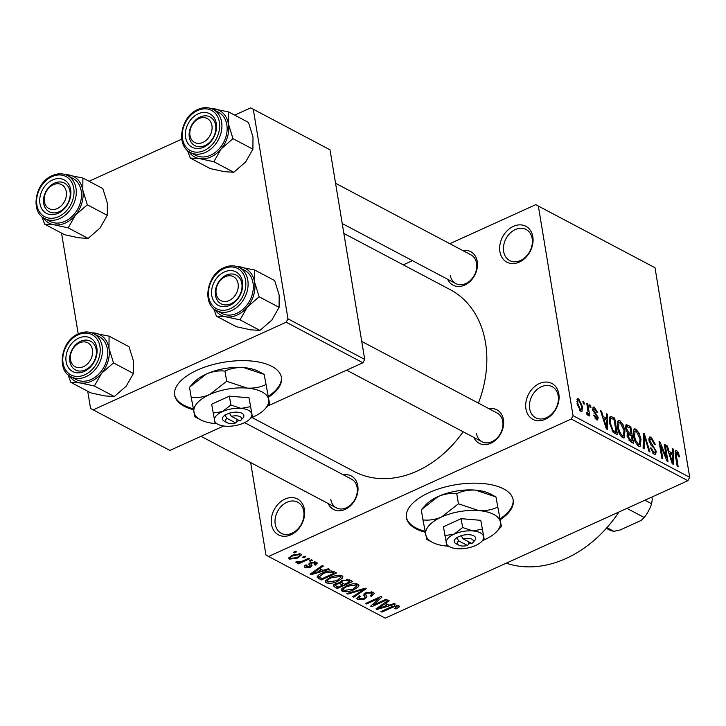 <?xml version="1.0" encoding="UTF-8"?>
<svg xmlns="http://www.w3.org/2000/svg" width="726" height="726" viewBox="0 0 726 726"><rect width="100%" height="100%" fill="white"/><g stroke="black" fill="none" stroke-linecap="round" stroke-linejoin="round"><path stroke-width="1.09" d="M271.506 524.399A20.292 15.564 117.9 0 1 284.991 499.071A20.292 15.564 117.9 0 1 304.403 509.461A20.292 15.564 117.9 0 1 290.908 534.79A20.292 15.564 117.9 0 1 271.506 524.399M303.74 511.267A17.587 13.495 -62.1 0 0 297.705 502.192A17.587 13.495 -62.1 0 0 281.643 505.94A17.587 13.495 -62.1 0 0 275.227 524.217A17.587 13.495 -62.1 0 0 281.271 533.292A17.587 13.495 -62.1 0 0 297.333 529.544A17.587 13.495 -62.1 0 0 303.74 511.267M525.942 408.874A20.292 15.564 117.9 0 1 539.427 383.537A20.292 15.564 117.9 0 1 558.838 393.937A20.292 15.564 117.9 0 1 545.344 419.265A20.292 15.564 117.9 0 1 525.942 408.874M558.176 395.743A17.587 13.495 -62.1 0 0 552.141 386.668A17.587 13.495 -62.1 0 0 536.078 390.416A17.587 13.495 -62.1 0 0 529.662 408.693A17.587 13.495 -62.1 0 0 535.706 417.768A17.587 13.495 -62.1 0 0 551.769 414.02A17.587 13.495 -62.1 0 0 558.176 395.743M499.915 251.686A20.292 15.564 117.9 0 1 513.409 226.349A20.292 15.564 117.9 0 1 532.82 236.749A20.292 15.564 117.9 0 1 519.326 262.077A20.292 15.564 117.9 0 1 499.915 251.686M532.158 238.555A17.587 13.495 -62.1 0 0 526.123 229.48A17.587 13.495 -62.1 0 0 510.051 233.227A17.587 13.495 -62.1 0 0 503.644 251.495A17.587 13.495 -62.1 0 0 509.679 260.58A17.587 13.495 -62.1 0 0 525.751 256.822A17.587 13.495 -62.1 0 0 532.158 238.555M500.278 519.725A54.123 24.448 170.6 0 0 513.2 500.005A54.123 24.448 170.6 0 0 503.681 488.925A54.123 24.448 170.6 0 0 441.825 487.917A54.123 24.448 170.6 0 0 406.415 517.683A54.123 24.448 170.6 0 0 415.944 528.764A54.123 24.448 170.6 0 0 425.227 532.24M406.351 517.202A54.123 24.448 170.6 0 0 415.78 527.811A54.123 24.448 170.6 0 0 425.046 531.287M462.861 250.588A18.94 14.529 117.9 0 1 477.245 261.469A18.94 14.529 117.9 0 1 466.528 284.12A18.94 14.529 117.9 0 1 447.688 279.292M450.265 275.227A16.235 12.451 -62.1 0 0 455.837 283.603A16.235 12.451 -62.1 0 0 470.666 280.145A16.235 12.451 -62.1 0 0 476.583 263.275A16.235 12.451 -62.1 0 0 471.011 254.899L335.566 183.288M489.043 408.729A18.94 14.529 117.9 0 1 503.427 419.61A18.94 14.529 117.9 0 1 492.709 442.261A18.94 14.529 117.9 0 1 473.869 437.433M476.447 433.368A16.235 12.451 -62.1 0 0 482.019 441.744A16.235 12.451 -62.1 0 0 496.847 438.286A16.235 12.451 -62.1 0 0 502.764 421.416A16.235 12.451 -62.1 0 0 497.192 413.04L361.739 341.429M343.398 474.858A18.94 14.529 117.9 0 1 357.782 485.739A18.94 14.529 117.9 0 1 347.064 508.391A18.94 14.529 117.9 0 1 328.225 503.563M330.802 499.497A16.235 12.451 -62.1 0 0 336.374 507.873A16.235 12.451 -62.1 0 0 351.212 504.416A16.235 12.451 -62.1 0 0 357.119 487.545A16.235 12.451 -62.1 0 0 351.547 479.169L244.608 422.632M618.979 511.984A113.655 87.174 117.9 0 1 506.24 563.176M343.861 233.445L450.22 289.665A102.829 78.871 117.9 0 1 485.512 342.726A102.829 78.871 117.9 0 1 478.416 403.111M463.124 431.752A102.829 78.871 117.9 0 1 354.106 471.483L252.04 417.532M268.511 397.204A54.123 24.448 170.6 0 0 281.434 377.484A54.123 24.448 170.6 0 0 271.905 366.403A54.123 24.448 170.6 0 0 210.05 365.396A54.123 24.448 170.6 0 0 174.639 395.162A54.123 24.448 170.6 0 0 184.168 406.242A54.123 24.448 170.6 0 0 193.452 409.718M174.576 394.681A54.123 24.448 170.6 0 0 184.014 405.29A54.123 24.448 170.6 0 0 193.27 408.765M302.57 557.205L304.766 556.207L305.737 556.724L303.55 557.722L302.57 557.205M302.878 560.899L308.668 558.276L309.648 558.793L298.477 563.857L297.506 563.34L299.284 562.532L296.135 562.813L295.809 562.051L297.687 561.479L300.419 561.842L302.878 560.899M295.999 561.997L296.135 562.813L295.809 562.051M309.267 560.744L311.463 559.746L312.434 560.263L310.247 561.262L309.267 560.744M309.802 566.226L308.741 564.265L310.565 562.623L316.536 562.233L317.316 563.058L315.329 565.118L314.149 564.701L314.866 562.922L311.817 563.013L311.055 563.603L312.017 565.554L310.392 567.224L305.011 567.505L304.221 566.661L305.936 564.864L307.116 565.291L306.572 566.761L309.194 566.815L309.802 566.226L309.321 563.322L309.784 566.117M315.093 561.797L315.365 563.44L314.676 561.761M310.873 562.487L311.4 564.392M305.891 564.882L306.572 566.761M323.006 570.355L328.433 568.721L329.459 569.266L311.136 574.665L310.111 574.121L322.344 565.5L323.369 566.044L319.631 568.567L323.006 570.355M341.937 575.664L342.908 576.762L342.336 578.241L338.035 581.136C333.887 583.232 329.94 583.786 326.183 582.815L325.23 581.707L330.312 577.243L336.8 575.246L341.937 575.664M357.991 584.149L358.953 585.247L358.381 586.726L354.079 589.621C349.941 591.708 345.984 592.271 342.227 591.3L341.274 590.193L346.356 585.728L352.845 583.731L357.991 584.149M398.71 605.675L399.155 606.981L396.042 608.969L394.862 608.542L396.868 606.464L394.663 606.437L381.921 612.082L380.95 611.564L391.368 606.836L398.71 605.675M399.364 606.364L399.155 606.981L398.973 605.829M396.931 605.275L397.186 606.809L396.677 605.275M250.651 462.562L265.97 555.081L268.556 556.47L571.244 419.029L573.05 415.653L538.347 206.066L535.761 204.678L655.006 267.731L538.347 206.066M268.556 556.47L385.207 618.135L687.903 480.694L571.244 419.029M388.873 605.175L394.3 603.542L395.325 604.077L376.994 609.477L375.968 608.942L388.21 600.32L389.227 600.856L385.488 603.388L388.873 605.175M373.826 604.794L386.114 599.213L387.094 599.73L371.739 606.7L370.696 606.146L378.881 598.378L366.576 603.968L365.595 603.451L380.95 596.482L382.003 597.035L373.826 604.794L373.591 603.397M365.051 597.643L363.644 595.102L365.813 592.661L373.309 592.244L374.371 593.387L371.358 596.309L370.187 595.883L372.175 593.868L371.431 593.015L366.821 593.16L365.55 594.476L366.929 596.854L364.715 599.05L357.736 599.495L356.756 598.433L359.379 595.855L360.559 596.282L358.816 597.943L359.497 598.66L363.799 598.514L365.051 597.643L364.461 593.423M346.856 593.541L365.278 588.196L366.231 588.704L353.771 597.199L352.763 596.663L364.016 589.294L347.872 594.086L346.856 593.541M339.632 582.47L342.118 580.383L349.596 579.911L352.627 581.508L337.272 588.477L333.207 585.873L335.412 583.704L339.632 582.615M317.117 576.925L317.226 577.606C317.226 575.927 318.905 574.411 322.262 573.086C326.373 570.963 330.185 570.436 333.715 571.516L336.574 573.023L321.228 579.992L317.099 577.27M292.224 555.181L300.845 553.938L301.562 554.746L297.787 558.004L289.284 559.192L288.558 558.376L292.224 555.181M293.358 552.332L295.555 551.343L296.526 551.851L294.339 552.849L293.358 552.332M403.257 264.845L412.45 260.67M449.83 243.7L535.761 204.678M583.287 403.674L582.896 401.296L583.867 401.814L584.267 404.191L583.287 403.674M586.635 413.285L588.069 412.023L586.799 403.366L587.779 403.883L589.784 416.007L588.804 415.49L588.487 413.548L587.679 415.09L586.644 413.947L586.635 412.359L587.742 412.985L586.644 413.484M589.984 407.222L589.594 404.836L590.565 405.353L590.964 407.74L589.984 407.222M594.648 408.892L593.641 410.081L598.179 417.486L597.679 419.964L596.545 419.773L593.714 415.118L594.648 415.417L596.227 418.022L597.244 417.214L592.715 409.863L593.26 407.014L594.431 407.195L597.453 412.35L596.518 412.05L594.648 408.892L592.643 409.355M595.138 418.521L596.999 418.185L595.447 418.893M606.546 418.348L606.564 413.811L607.589 414.355L607.381 429.456L606.355 428.912L600.475 410.589L601.5 411.134L603.17 416.561L606.546 418.348L604.74 419.165M619.832 420.626L623.071 424.728L624.986 430.954L624.124 437.905L622.663 437.733C619.804 435.228 618.08 431.707 617.481 427.169L617.463 421.697L618.37 420.445L619.832 420.626L617.454 421.706M635.885 429.111L639.116 433.204L641.031 439.439L640.178 446.39L638.708 446.209C635.849 443.704 634.125 440.192 633.526 435.654L633.508 430.182L634.415 428.921L635.885 429.111L633.499 430.191M676.605 450.637L678.329 452.625L679.581 456.953L678.638 456.654L676.886 452.561L676.042 453.269L678.166 466.872L677.195 466.355L675.316 455.039L675.616 450.501L676.605 450.637L675.098 451.327M676.886 452.561L675.126 453.686M573.05 415.653L689.7 477.318L655.006 267.731M672.412 453.16L672.43 448.632L673.456 449.167L673.238 464.268L672.212 463.723L666.341 445.41L667.357 445.945L669.027 451.372L672.412 453.16L670.597 453.986M666.45 457.643L664.245 444.303L665.225 444.82L667.984 461.491L666.94 460.937L660.606 445.392L662.82 458.759L661.84 458.242L659.081 441.571L660.134 442.125L666.45 457.643L665.733 457.97M648.962 440.437L649.679 436.961L651.204 437.215L655.369 444.548L654.435 444.248L651.44 439.112L650.36 438.931L649.933 440.918L656.24 451.309L655.587 454.621L654.217 454.412L650.451 447.878L651.385 448.178L653.863 452.443L654.861 452.625L655.251 450.737L654.661 448.877L651.104 445.192L648.962 440.437M643.1 448.332L643.408 433.286L644.361 433.794L650.015 451.989L649.008 451.454L644.261 435.518L644.116 448.877L643.1 448.332M625.567 428.322L626.13 424.665L630.758 426.598L633.517 443.268L630.477 441.662L627.101 436.054L627.573 433.113L625.567 428.322M609.541 423.076L610.149 416.307L614.704 418.112L617.472 434.783L613.134 432.215L609.541 423.076M577.079 403.874L577.642 398.765L578.74 398.901L582.497 406.624L581.916 411.606L580.818 411.46L577.079 403.874M89.044 181.264L181.772 139.156M234.68 115.135L250.688 107.865L330.021 149.819L250.688 107.865M267.803 405.97L362.918 362.782L286.171 322.217L287.968 318.841L253.274 109.254M287.968 318.841L364.715 359.406L330.021 149.819M87.719 391.25L90.569 408.475L169.902 450.429L223.717 425.99M93.155 409.854L286.171 322.217M78.217 333.869L61.538 233.11M364.715 359.406L362.918 362.782M268.348 396.251A54.123 24.448 170.6 0 0 281.343 377.003M689.7 477.318L687.903 480.694M500.123 518.772A54.123 24.448 170.6 0 0 513.11 499.533M677.422 453.042L678.329 452.625M672.421 449.639L673.456 449.167M666.622 446.281L667.357 445.945M668.347 451.681L669.027 451.372M672.294 459.304L672.403 454.939L669.681 453.496L672.367 462.226L672.294 459.304M671.813 462.48L672.367 462.226M669.027 453.795L669.681 453.496M664.39 445.192L665.225 444.82M659.78 445.773L660.606 445.392M659.235 442.533L660.134 442.125M648.908 438.25L651.204 437.215M649.135 441.281L649.933 440.918M655.315 451.735L656.24 451.309M650.587 448.541L651.385 448.178M652.601 453.015L653.863 452.443M643.381 434.23L644.361 433.794M643.354 435.936L644.261 435.518M638.345 433.558L639.116 433.204M640.187 439.82L641.031 439.439M638.381 444.258L639.497 444.403L640.051 438.894L636.212 431.062L635.141 430.926L634.515 436.217L635.549 440.21L638.381 444.258L637.119 444.829M634.796 440.546L635.549 440.21M633.698 436.589L634.515 436.217M628.943 427.423L630.758 426.598M630.404 441.626L632.219 440.8L631.393 435.827L628.562 434.475L626.992 435.119M627.219 436.662L628.035 436.299L630.513 439.902L632.219 440.8M628.562 434.475L628.035 436.299M629.251 434.702L631.066 433.876L630.104 428.031L627.055 426.607L625.44 427.315M627.137 433.767L629.143 432.859L631.066 433.876M625.739 429.193L626.538 428.821L629.143 432.859M627.055 426.607L626.538 428.821M622.3 425.073L623.071 424.728M624.142 431.335L624.986 430.954M622.327 435.772L623.452 435.918L623.997 430.409L620.167 422.577L619.096 422.441L618.461 427.741L619.505 431.725L622.327 435.772L621.075 436.344M618.752 432.07L619.505 431.725M617.654 428.113L618.461 427.741M609.341 417.74L611.846 416.606M612.898 418.938L614.704 418.112M616.165 432.324L614.051 419.546L610.847 418.312L610.239 419.746L610.53 423.612L612.989 430.337L616.165 432.324L614.368 433.141M612.998 432.061L614.441 431.407M612.045 430.772L612.989 430.337M609.704 423.984L610.53 423.612M609.214 420.218L610.239 419.746M606.564 414.818L607.589 414.355M600.756 411.47L601.5 411.134M602.489 416.869L603.17 416.561M606.437 424.492L606.537 420.118L603.823 418.684L606.509 427.405L606.437 424.492M605.947 427.659L606.509 427.405M603.17 418.984L603.823 418.684M592.652 408.003L594.431 407.195M592.824 410.444L593.641 410.081M593.206 411.706L594.077 411.306M597.226 417.913L598.179 417.486M593.877 415.771L594.648 415.417M589.739 405.734L590.565 405.353M586.944 404.255L587.779 403.883M586.871 414.283L588.487 413.548M583.042 402.186L583.867 401.814M576.961 399.708L578.74 398.901M581.653 407.005L582.497 406.624M579.475 410.235L581.163 409.809L579.675 410.489M577.224 404.636L578.041 404.264L580.555 409.745C581.735 409.736 582.061 408.52 581.526 406.115L579.003 400.625L576.807 401.278M579.003 400.625C577.823 400.643 577.506 401.859 578.041 404.264M395.879 608.025L396.042 608.969M394.527 605.629L394.663 606.437M381.776 611.192L381.921 612.082M376.812 608.343L376.994 609.477M385.315 602.353L385.488 603.388M381.368 607.363L386.74 605.82L384.027 604.377L378.01 608.442L381.368 607.363M386.423 603.887L386.74 605.82M377.874 607.598L378.01 608.442M383.863 603.379L384.027 604.377M371.512 605.366L371.739 606.7M378.736 597.489L378.881 598.378M366.421 603.079L366.576 603.968M371.195 595.302L371.358 596.309M371.204 591.654L371.431 593.015M366.675 592.307L366.821 593.16M364.561 598.097L364.715 599.05M357.346 597.153L357.736 599.495M353.589 596.119L353.771 597.199M363.898 588.595L364.016 589.294M347.745 593.287L347.872 594.086M357.954 584.131L358.381 586.726M353.934 588.713L354.079 589.621M341.801 588.722L342.227 591.3M344.015 590.474L353.126 589.095L356.902 585.755L356.203 584.965L347.291 586.263L344.233 588.06L343.325 589.666L344.015 590.474M344.042 586.917L344.233 588.06M347.146 585.383L347.291 586.263M355.976 583.595L356.203 584.965M336.955 586.544L337.272 588.477M333.869 584.657L334.232 586.871M338.089 587.153L342.672 585.065L339.668 583.622L336.637 584.103L335.276 585.365L338.089 587.153M342.354 583.123L342.672 585.065M336.501 583.277L336.637 584.103M339.532 582.797L339.668 583.622M344.469 584.248L349.85 581.807L346.574 580.265L343.108 580.891L341.556 582.361L344.469 584.248M349.533 579.874L349.85 581.807M342.962 580.029L343.108 580.891M346.411 579.248L346.574 580.265M347.545 579.266L347.781 580.709M341.91 575.645L342.336 578.241M337.88 580.228L338.035 581.136M325.756 580.237L326.183 582.815M327.97 581.998L337.082 580.609L340.857 577.279L340.149 576.48L331.238 577.778L328.188 579.575L327.272 581.181L327.97 581.998M327.998 578.44L328.188 579.575M331.092 576.898L331.238 577.778M339.922 575.119L340.149 576.48M320.901 578.068L321.228 579.992M322.045 578.667L333.806 573.322L332.045 572.397L327.353 572.115L323.215 573.613L319.222 576.88L322.045 578.667M333.488 571.398L333.806 573.322M323.07 572.723L323.215 573.613M327.226 571.317L327.353 572.115M331.8 570.89L332.045 572.397M310.946 573.531L311.136 574.665M319.458 567.532L319.631 568.567M315.501 572.542L320.883 570.999L318.16 569.565L312.144 573.631L315.501 572.542M320.565 569.066L320.883 570.999M312.008 572.787L312.144 573.631M317.997 568.567L318.16 569.565M315.138 564.002L315.329 565.118M311.681 562.187L311.817 563.013M309.712 563.067L310.392 567.224M304.702 565.663L305.011 567.505M310.093 560.363L310.247 561.262M298.332 562.968L298.477 563.857M299.212 562.078L299.284 562.532M303.395 556.824L303.55 557.722M297.633 557.087L297.787 558.004M288.966 557.278L289.284 559.192M290.899 558.485L296.798 557.486C299.139 556.579 299.947 555.626 299.221 554.655L293.313 555.644C290.981 556.561 290.173 557.504 290.899 558.485L290.182 556.261M293.168 554.773L293.313 555.644M299.03 553.502L299.656 555.154L299.393 553.53M294.184 551.96L294.339 552.849M91.912 332.889A26.345 20.201 117.9 0 1 94.979 333.089A26.345 20.201 117.9 0 1 108.982 348.317A26.345 20.201 -62.1 0 1 101.631 373.246A26.345 20.201 117.9 0 1 91.467 381.195A26.345 20.201 117.9 0 1 80.277 382.938L94.371 386.005L101.631 373.246L113.51 362.927L108.982 348.317L109.082 336.156L90.995 332.59M84.252 371.44A18.94 14.529 117.9 0 1 66.139 361.739A18.94 14.529 117.9 0 1 78.735 338.098A18.94 14.529 117.9 0 1 96.848 347.799A18.94 14.529 117.9 0 1 84.252 371.44M80.659 341.293A16.235 12.451 -62.1 0 0 69.959 355.667A16.235 12.451 -62.1 0 0 75.44 369.933A16.235 12.451 -62.1 0 0 85.396 369.87A16.235 12.451 -62.1 0 0 96.095 355.495A16.235 12.451 -62.1 0 0 90.614 341.229A16.235 12.451 -62.1 0 0 80.659 341.293M91.177 379.453A24.357 18.676 -62.1 0 0 107.239 357.891A24.357 18.676 -62.1 0 0 99.008 336.483L93.79 333.724A24.357 18.676 117.9 0 1 102.021 355.132A24.357 18.676 117.9 0 1 85.958 376.694A24.357 18.676 117.9 0 1 71.03 376.785L76.248 379.544A24.357 18.676 -62.1 0 0 91.177 379.453M109.082 336.156L129.01 346.692L133.539 361.303L133.448 373.463L126.188 386.223L114.309 396.541L94.371 386.005M133.448 373.463L113.51 362.927M114.309 396.541L104.834 395.924L90.741 392.857L70.803 382.312L80.277 382.938A26.345 20.201 117.9 0 1 69.279 375.705M67.972 374.652L70.803 382.312M70.377 356.611A13.531 10.382 -62.1 0 0 80.65 367.547A13.531 10.382 -62.1 0 0 92.601 352.927A13.531 10.382 -62.1 0 0 82.328 341.991A13.531 10.382 -62.1 0 0 70.377 356.611M96.358 353.371A16.235 12.451 117.9 0 1 88.79 367.773A16.235 12.451 117.9 0 1 75.44 369.933A16.235 12.451 117.9 0 1 69.696 357.782A16.235 12.451 117.9 0 1 77.255 343.389A16.235 12.451 117.9 0 1 90.614 341.229A16.235 12.451 117.9 0 1 96.358 353.371M217.01 296.444A13.531 10.382 -62.1 0 0 231.785 298.921A13.531 10.382 -62.1 0 0 237.257 280.835A13.531 10.382 -62.1 0 0 222.474 278.357A13.531 10.382 -62.1 0 0 217.01 296.444M240.814 280.091A16.235 12.451 117.9 0 1 237.275 298.867A16.235 12.451 117.9 0 1 221.076 303.804A16.235 12.451 117.9 0 1 216.52 298.813A16.235 12.451 117.9 0 1 220.06 280.036A16.235 12.451 117.9 0 1 236.259 275.1A16.235 12.451 117.9 0 1 240.814 280.091M65.431 188.824A13.531 10.382 -62.1 0 0 50.657 186.346A13.531 10.382 -62.1 0 0 45.184 204.433A13.531 10.382 -62.1 0 0 59.968 206.91A13.531 10.382 -62.1 0 0 65.431 188.824M44.694 206.801A16.235 12.451 117.9 0 1 48.243 188.025A16.235 12.451 117.9 0 1 64.433 183.088A16.235 12.451 117.9 0 1 68.997 188.079A16.235 12.451 117.9 0 1 65.449 206.856A16.235 12.451 117.9 0 1 49.259 211.792A16.235 12.451 117.9 0 1 44.694 206.801M212.065 128.656A13.531 10.382 -62.1 0 0 201.792 117.721A13.531 10.382 -62.1 0 0 189.84 132.341A13.531 10.382 -62.1 0 0 200.113 143.276A13.531 10.382 -62.1 0 0 212.065 128.656M189.15 133.511A16.235 12.451 117.9 0 1 196.719 119.109A16.235 12.451 117.9 0 1 210.077 116.959A16.235 12.451 117.9 0 1 215.822 129.101A16.235 12.451 117.9 0 1 208.253 143.503A16.235 12.451 117.9 0 1 194.904 145.663A16.235 12.451 117.9 0 1 189.15 133.511M651.866 497.056L652.275 499.506L651.585 503.771L644.879 500.232M606.936 527.657L613.86 531.323L620.077 530.016L641.112 520.46L644.252 517.529A35.175 26.98 -62.1 0 0 651.585 503.771M626.946 508.372L644.252 517.529M606.355 528.31L608.279 529.327A35.175 26.98 -62.1 0 0 613.86 531.323M254.717 270.027L274.655 280.563L279.183 295.173L279.083 307.334L271.833 320.093L259.953 330.412L250.479 329.795L236.386 326.727L216.448 316.182L225.922 316.808L240.016 319.876L247.276 307.116L259.155 296.798L254.626 282.187L254.717 270.027L236.64 266.46M224.37 271.969A18.94 14.529 117.9 0 1 242.484 281.67A18.94 14.529 117.9 0 1 229.897 305.31A18.94 14.529 117.9 0 1 211.783 295.609A18.94 14.529 117.9 0 1 224.37 271.969M231.031 303.74A16.235 12.451 -62.1 0 0 241.74 289.365A16.235 12.451 -62.1 0 0 236.259 275.1A16.235 12.451 -62.1 0 0 226.303 275.163A16.235 12.451 -62.1 0 0 215.595 289.538A16.235 12.451 -62.1 0 0 221.076 303.804A16.235 12.451 -62.1 0 0 231.031 303.74M216.675 310.655L221.893 313.414A24.357 18.676 -62.1 0 0 236.821 313.323A24.357 18.676 -62.1 0 0 252.875 291.761A24.357 18.676 -62.1 0 0 244.653 270.353L239.435 267.595A24.357 18.676 117.9 0 1 247.657 289.002A24.357 18.676 117.9 0 1 231.603 310.565A24.357 18.676 117.9 0 1 216.675 310.655C201.683 303.94 206.946 274.383 224.071 267.64C229.579 265.226 234.707 265.217 239.435 267.595M279.083 307.334L259.155 296.798M259.953 330.412L240.016 319.876M213.616 308.523L216.448 316.182M237.556 266.76A26.345 20.201 117.9 0 1 240.624 266.959A26.345 20.201 117.9 0 1 254.626 282.187A26.345 20.201 117.9 0 1 247.276 307.116A26.345 20.201 117.9 0 1 225.922 316.808A26.345 20.201 117.9 0 1 214.923 309.575M65.73 174.748A26.345 20.201 117.9 0 1 68.807 174.948A26.345 20.201 117.9 0 1 82.8 190.176A26.345 20.201 -62.1 0 1 75.45 215.105A26.345 20.201 117.9 0 1 65.286 223.054A26.345 20.201 117.9 0 1 54.096 224.797L68.19 227.864L75.45 215.105L87.329 204.786L82.8 190.176L82.9 178.015L64.814 174.449M58.071 213.299A18.94 14.529 117.9 0 1 39.957 203.598A18.94 14.529 117.9 0 1 52.553 179.957A18.94 14.529 117.9 0 1 70.667 189.658A18.94 14.529 117.9 0 1 58.071 213.299M54.477 183.152A16.235 12.451 -62.1 0 0 43.778 197.526A16.235 12.451 -62.1 0 0 49.259 211.792A16.235 12.451 -62.1 0 0 59.214 211.729A16.235 12.451 -62.1 0 0 69.914 197.354A16.235 12.451 -62.1 0 0 64.433 183.088A16.235 12.451 -62.1 0 0 54.477 183.152M64.995 221.312A24.357 18.676 -62.1 0 0 81.058 199.75A24.357 18.676 -62.1 0 0 72.836 178.342L67.618 175.583A24.357 18.676 117.9 0 1 75.84 196.991A24.357 18.676 117.9 0 1 59.777 218.553A24.357 18.676 117.9 0 1 44.849 218.644L50.067 221.403A24.357 18.676 -62.1 0 0 64.995 221.312M82.9 178.015L102.829 188.551L107.357 203.162L107.266 215.323L100.007 228.082L88.127 238.4L68.19 227.864M107.266 215.323L87.329 204.786M88.127 238.4L78.662 237.783L64.56 234.716L44.631 224.171L54.096 224.797A26.345 20.201 117.9 0 1 43.106 217.564M41.79 216.511L44.631 224.171M228.536 111.886L248.474 122.422L253.002 137.032L252.911 149.193L245.651 161.952L233.772 172.271L224.298 171.654L210.204 168.586L190.266 158.041L199.741 158.667L213.834 161.735L221.094 148.975L232.973 138.657L228.445 124.046L228.536 111.886L210.458 108.319M198.189 113.828A18.94 14.529 117.9 0 1 216.303 123.529A18.94 14.529 117.9 0 1 203.716 147.169A18.94 14.529 117.9 0 1 185.602 137.468A18.94 14.529 117.9 0 1 198.189 113.828M204.85 145.599A16.235 12.451 -62.1 0 0 215.558 131.224A16.235 12.451 -62.1 0 0 210.077 116.959A16.235 12.451 -62.1 0 0 200.122 117.022A16.235 12.451 -62.1 0 0 189.422 131.397A16.235 12.451 -62.1 0 0 194.904 145.663A16.235 12.451 -62.1 0 0 204.85 145.599M190.493 152.514L195.711 155.273A24.357 18.676 -62.1 0 0 210.64 155.183A24.357 18.676 -62.1 0 0 226.694 133.62A24.357 18.676 -62.1 0 0 218.472 112.212L213.253 109.454A24.357 18.676 117.9 0 1 221.475 130.861A24.357 18.676 117.9 0 1 205.422 152.424A24.357 18.676 117.9 0 1 190.493 152.514C175.501 145.799 180.765 116.242 197.889 109.499C203.398 107.085 208.525 107.076 213.253 109.454M252.911 149.193L232.973 138.657M233.772 172.271L213.834 161.735M187.435 150.382L190.266 158.041M211.375 108.619A26.345 20.201 117.9 0 1 214.442 108.818A26.345 20.201 117.9 0 1 228.445 124.046A26.345 20.201 117.9 0 1 221.094 148.975A26.345 20.201 117.9 0 1 199.741 158.667A26.345 20.201 117.9 0 1 188.742 151.435M472.535 542.876A8.122 3.666 170.6 0 0 471.51 539.01A8.122 3.666 170.6 0 0 463.179 538.892L471.864 543.484A8.122 3.666 170.6 0 0 472.535 542.876L474.55 540.725A10.826 4.891 170.6 0 0 472.871 535.443A10.826 4.891 170.6 0 0 461.182 535.67L456.6 537.558L458.796 540.888L467.48 545.48L468.687 543.946L471.056 543.057M458.796 540.888A8.122 3.666 170.6 0 0 458.723 545.162A8.122 3.666 170.6 0 0 467.48 545.48M456.799 537.657A10.826 4.891 170.6 0 0 456.128 543.774L458.723 545.162M481.755 541.414L484.115 538.883L480.775 520.324L461.164 518.673L443.432 526.722L446.78 545.271L449.53 546.751A18.94 8.558 170.6 0 0 457.008 548.684A18.94 8.558 170.6 0 0 475.675 545.489A18.94 8.558 170.6 0 0 481.755 541.414A18.94 8.558 170.6 0 0 483.607 536.605A18.94 8.558 170.6 0 0 472.862 530.924L462.625 527.521L461.164 518.673M484.115 538.883L480.775 520.324M482.236 529.172L472.862 530.924A18.94 8.558 170.6 0 0 454.195 534.127L444.902 535.57M462.625 527.521L454.195 534.127A18.94 8.558 170.6 0 0 446.263 543.003A18.94 8.558 170.6 0 0 449.53 546.751M482.509 540.607A37.888 17.115 170.6 0 0 484.532 539.736A37.888 17.115 170.6 0 0 496.684 531.586A37.888 17.115 170.6 0 0 500.377 521.976A37.888 17.115 170.6 0 0 478.888 510.614A37.888 17.115 170.6 0 0 441.553 517.012A37.888 17.115 170.6 0 0 425.708 534.772A37.888 17.115 170.6 0 0 432.233 542.258A37.888 17.115 170.6 0 0 447.198 546.124A37.888 17.115 170.6 0 0 448.559 546.224M422.015 508.944L426.008 504.67A37.888 17.115 170.6 0 1 438.159 496.53A37.888 17.115 -9.4 0 1 475.503 490.132A37.888 17.115 170.6 0 1 490.467 494.007L495.967 496.947L501.403 526.522L495.967 496.947L475.503 490.132C468.569 489.76 462.317 490.93 456.745 493.644L458.433 503.808L441.553 517.012C435.264 519.644 429.075 520.606 422.968 519.907L421.289 509.743L438.159 496.53C444.448 493.898 450.646 492.936 456.745 493.644M497.646 507.111C492.074 509.824 485.821 510.995 478.888 510.614L458.433 503.808M422.968 519.907L426.725 539.309L432.233 542.258M496.684 531.586L501.403 526.522M463.179 538.892L461.182 535.67M468.497 541.705L468.878 544.046M240.769 420.354A8.122 3.666 170.6 0 0 239.734 416.488A8.122 3.666 170.6 0 0 231.412 416.37L240.088 420.962A8.122 3.666 170.6 0 0 240.769 420.354L242.774 418.203A10.826 4.891 170.6 0 0 241.096 412.922A10.826 4.891 170.6 0 0 229.407 413.139L224.833 415.036L227.02 418.367L235.705 422.959L236.912 421.425L239.281 420.535M227.02 418.367A8.122 3.666 170.6 0 0 226.957 422.641A8.122 3.666 170.6 0 0 235.705 422.959M225.024 415.136A10.826 4.891 170.6 0 0 224.361 421.252L226.957 422.641M249.98 418.893L252.339 416.361L249 397.803L229.389 396.142L211.656 404.191L215.005 422.75L217.755 424.229A18.94 8.558 170.6 0 0 225.241 426.162A18.94 8.558 170.6 0 0 243.909 422.959A18.94 8.558 170.6 0 0 249.98 418.893A18.94 8.558 170.6 0 0 251.831 414.083A18.94 8.558 170.6 0 0 241.086 408.402L230.859 404.999L229.389 396.142M252.339 416.361L249 397.803M250.461 406.651L241.086 408.402A18.94 8.558 170.6 0 0 222.419 411.606L213.126 413.049M230.859 404.999L222.419 411.606A18.94 8.558 170.6 0 0 214.497 420.481A18.94 8.558 170.6 0 0 217.755 424.229M250.733 418.085A37.888 17.115 170.6 0 0 252.757 417.214A37.888 17.115 170.6 0 0 264.908 409.065A37.888 17.115 170.6 0 0 268.611 399.454A37.888 17.115 170.6 0 0 247.121 388.092A37.888 17.115 170.6 0 0 209.778 394.49A37.888 17.115 170.6 0 0 193.933 412.25A37.888 17.115 170.6 0 0 200.458 419.737A37.888 17.115 170.6 0 0 215.422 423.603A37.888 17.115 170.6 0 0 216.784 423.703M190.248 386.423L194.232 382.148A37.888 17.115 170.6 0 1 206.393 374.008A37.888 17.115 -9.4 0 1 243.727 367.61A37.888 17.115 170.6 0 1 258.692 371.476L264.191 374.425L269.636 404.001L264.191 374.425L243.727 367.61C236.794 367.238 230.541 368.409 224.969 371.113L226.657 381.286L209.778 394.49C203.498 397.122 197.3 398.084 191.201 397.385L189.513 387.221L206.393 374.008C212.673 371.376 218.871 370.414 224.969 371.113M265.87 384.589C260.298 387.303 254.055 388.464 247.121 388.092L226.657 381.286M191.201 397.385L194.958 416.797L200.458 419.737M264.908 409.065L269.636 404.001M231.412 416.37L229.407 413.139M236.721 419.183L237.112 421.525M675.443 455.801L676.269 455.429M670.633 458.787L671.251 458.505M651.767 445.873L652.892 445.365M643.3 438.359L644.271 437.923M625.449 426.035L627.727 425M629.061 440.564L630.513 439.902M604.767 423.975L605.393 423.694M593.913 413.049L595.148 412.486M392.321 606.419L392.467 607.299M380.46 605.774L380.615 606.718M364.098 593.723L364.543 596.364M361.049 589.421L361.167 590.165M340.394 581.381L340.839 584.094M318.006 575.636L318.487 578.549M314.594 570.963L314.757 571.907M309.031 563.585L309.321 565.345M84.806 374.779A22.733 17.433 -62.1 0 0 99.916 346.402A22.733 17.433 -62.1 0 0 78.181 334.768A22.733 17.433 -62.1 0 0 63.062 363.136A22.733 17.433 -62.1 0 0 84.806 374.779M223.826 268.629A22.733 17.433 -62.1 0 0 208.707 297.007A22.733 17.433 -62.1 0 0 230.441 308.641A22.733 17.433 -62.1 0 0 245.56 280.272A22.733 17.433 -62.1 0 0 223.826 268.629M58.624 216.629A22.733 17.433 -62.1 0 0 73.734 188.261A22.733 17.433 -62.1 0 0 52 176.618A22.733 17.433 -62.1 0 0 36.89 204.995A22.733 17.433 -62.1 0 0 58.624 216.629M197.644 110.488A22.733 17.433 -62.1 0 0 182.525 138.866A22.733 17.433 -62.1 0 0 204.269 150.5A22.733 17.433 -62.1 0 0 219.379 122.131A22.733 17.433 -62.1 0 0 197.644 110.488M676.387 452.498L675.062 453.106M650.36 438.931L648.862 439.611M654.861 452.625L652.992 453.469M639.497 444.403L637.528 445.292M635.141 430.926L633.235 431.788M623.452 435.918L621.483 436.807M619.096 422.441L617.191 423.303M610.847 418.312L609.196 419.056M372.175 593.868L371.821 591.735M365.55 594.476L365.296 592.915M358.816 597.943L358.544 596.291M343.325 589.666L342.981 587.624M356.902 585.755L356.557 583.677M335.276 585.365L335.031 583.885M341.556 582.361L341.293 580.791M327.272 581.181L326.936 579.139M340.857 577.279L340.512 575.192M311.055 563.721L310.855 562.496M93.79 333.724C89.062 331.346 83.935 331.365 78.426 333.769C61.302 340.512 56.038 370.069 71.03 376.785M336.374 507.873L200.993 436.308M346.638 370.178L482.019 441.744M455.837 283.603L342.227 223.544M67.618 175.583C62.881 173.205 57.762 173.224 52.245 175.628C35.12 182.371 29.857 211.928 44.849 218.644"/></g></svg>
